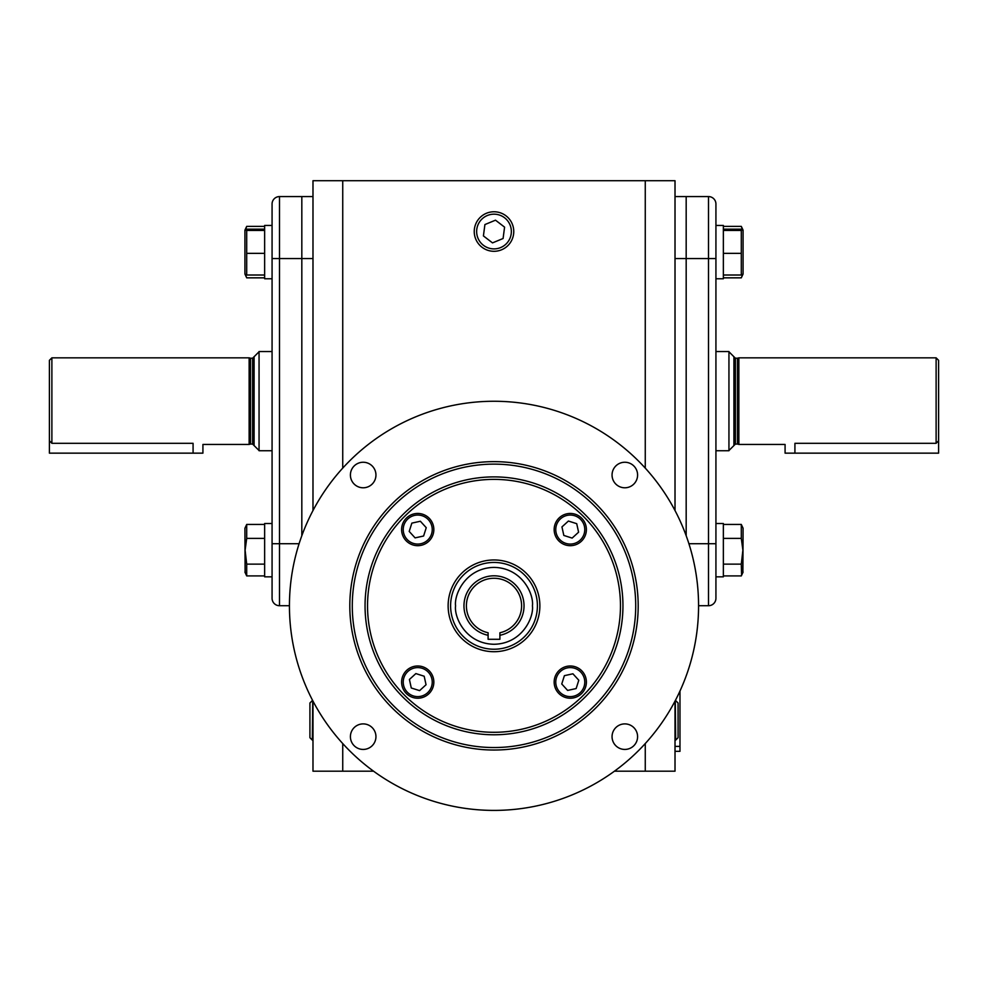 <?xml version="1.0" encoding="UTF-8"?>
<svg xmlns="http://www.w3.org/2000/svg" width="988" height="988" viewBox="0 0 988 988"><rect width="100%" height="100%" fill="white"/><g stroke="black" fill="none" stroke-linecap="round" stroke-linejoin="round"><path stroke-width="1.48" d="M723.364 524.443L741.296 524.443L743.075 528.247L742.89 572.521M741.296 524.443L741.296 538.398L742.89 550.18L741.296 564.136L741.605 575.275L741.296 575.918L723.364 575.918M741.296 564.136L723.364 564.136M741.296 538.398L723.364 538.398M723.364 576.831L715.93 576.831L723.364 576.831L723.364 523.517L715.93 523.517M675.014 740.086L675.669 740.111L675.298 700.591M675.669 740.111L678.077 737.703L678.077 702.987L675.669 700.578M513.76 231.538A19.76 19.76 0 0 1 494 251.298A19.76 19.76 0 0 1 474.24 231.538A19.76 19.76 0 0 1 494 211.765A19.76 19.76 0 0 1 513.76 231.538A19.76 19.76 0 0 1 494 251.298A19.76 19.76 0 0 1 474.24 231.538A19.76 19.76 0 0 1 494 211.765M494 214.174A17.352 17.352 0 0 1 511.352 231.538A17.352 17.352 0 0 1 494 248.89A17.352 17.352 0 0 1 476.648 231.538A17.352 17.352 0 0 1 494 214.174M492.506 242.887L503.09 238.503L504.584 227.141L495.494 220.176L484.91 224.56L483.416 235.922L492.506 242.887M312.702 700.591L312.332 740.111L312.986 740.086M312.332 700.578L309.923 702.987L309.923 737.703L312.332 740.111M723.364 278.764L715.93 278.764L723.364 278.764L723.364 225.449L715.93 225.449M723.364 229.179L741.296 229.179L743.075 230.167L743.075 274.034L741.296 275.022L723.364 275.022M742.89 229.759L741.296 230.439L741.296 275.022M741.296 253.36L723.364 253.36M741.296 230.439L723.364 230.439M743.075 230.167L741.296 226.363L742.383 229.463M742.531 274.689L741.296 277.838L723.364 277.838M741.296 226.363L723.364 226.363M264.636 524.443L246.704 524.443L244.925 528.247L245.11 572.521M246.704 524.443L246.704 538.398L245.11 550.18L246.704 564.136L264.636 564.136M246.704 538.398L264.636 538.398M246.704 564.136L246.704 575.918L264.636 575.918M272.071 207.813L272.071 543.721L279.505 543.721L279.505 605.718L289.435 605.718L279.505 605.718A7.435 7.435 0 0 1 272.071 598.271L272.071 543.721L272.071 576.831L264.636 576.831L264.636 523.517L272.071 523.517M245.469 274.689L246.704 277.838L264.636 277.838M264.636 229.179L246.704 229.179L244.925 230.167L246.704 226.363L264.636 226.363M246.704 226.363L245.617 229.463M264.636 278.764L272.071 278.764L264.636 278.764L264.636 225.449L272.071 225.449M244.925 230.167L244.925 274.034L246.704 275.022L264.636 275.022M245.11 229.759L246.704 230.439L264.636 230.439M246.704 230.439L246.704 253.36L264.636 253.36M246.704 253.36L246.704 275.022M675.014 701.147L675.014 771.183L614.462 771.183M373.538 771.183L312.986 771.183L312.986 701.147M342.737 468.102L342.737 180.705L312.986 180.705L312.986 510.537M342.737 743.569L342.737 771.183M342.737 180.705L645.263 180.705L645.263 468.102M645.263 743.569L645.263 771.183M675.014 510.537L675.014 180.705L645.263 180.705M299.092 543.721L279.505 543.721L279.505 258.56L272.071 258.56L272.071 204.01A7.435 7.435 0 0 1 279.505 196.575L301.822 196.575L301.822 535.706L301.822 196.575L312.986 196.575M675.014 258.56L686.178 258.56L686.178 535.706L686.178 196.575L675.014 196.575M679.979 751.337L675.014 751.337L679.979 751.337L679.979 691.057M250.52 358.212L249.137 357.841L249.137 444.439L250.52 444.069L250.52 358.212L252.607 358.212L254.089 356.73L254.089 445.563L259.054 450.516M51.882 357.841L49.4 360.324L49.4 440.759L51.882 443.303L51.882 357.841L249.137 357.841M249.137 444.439L202.923 444.439L202.923 453.146L193.08 453.146L193.08 443.303C205.776 444.538 205.776 444.538 193.08 443.303L51.882 443.303M272.071 351.543L259.054 351.543L259.054 450.738L272.071 450.738M264.636 576.831L272.071 576.831L272.071 594.48M715.93 543.721L708.495 543.721L708.495 196.575A7.435 7.435 0 0 1 715.93 204.01L715.93 598.271A7.435 7.435 0 0 1 708.495 605.718L698.565 605.718L708.495 605.718L708.495 543.721L688.908 543.721M708.495 196.575L686.178 196.575L686.178 258.56L715.93 258.56M735.393 358.212L735.393 444.069L737.48 444.069L737.48 358.212L735.393 358.212L733.911 356.73L733.911 445.563L728.946 450.516M936.118 357.841L938.6 360.324L938.6 440.759L936.118 443.303L936.118 357.841L738.863 357.841L738.863 444.439L737.48 444.069M715.93 351.543L728.946 351.543L728.946 450.738L715.93 450.738M938.6 440.759L938.6 453.146L794.92 453.146L794.92 443.303C782.224 444.538 782.224 444.538 794.92 443.303L936.118 443.303M450.602 605.842A43.398 43.398 0 0 1 494 562.444A43.398 43.398 0 0 1 537.398 605.842A43.398 43.398 0 0 1 494 649.227A43.398 43.398 0 0 1 450.602 605.842A43.398 43.398 0 0 0 494 649.227A43.398 43.398 0 0 0 537.398 605.842M499.903 635.284L499.903 632.752A27.553 27.553 0 0 0 494 578.276A27.553 27.553 0 0 0 488.097 632.752L488.097 635.284A30.035 30.035 0 0 1 469.041 589.132A30.035 30.035 0 0 1 518.959 589.132A30.035 30.035 0 0 1 499.903 635.284L499.903 639.285L488.097 639.285L488.097 635.284M367.536 605.842A126.464 126.464 0 0 0 494 732.293A126.464 126.464 0 0 0 620.464 605.842A126.464 126.464 0 0 0 494 479.378A126.464 126.464 0 0 0 367.536 605.842M539.868 605.842A45.868 45.868 0 0 0 494 559.961A45.868 45.868 0 0 0 448.132 605.842A45.868 45.868 0 0 0 494 651.71A45.868 45.868 0 0 0 539.868 605.842M289.435 605.842A204.565 204.565 0 0 0 494 810.407A204.565 204.565 0 0 0 698.565 605.842A204.565 204.565 0 0 0 494 401.264A204.565 204.565 0 0 0 289.435 605.842M350.407 736.665A12.77 12.77 0 0 1 363.176 723.895A12.77 12.77 0 0 1 375.946 736.665A12.77 12.77 0 0 1 363.176 749.435A12.77 12.77 0 0 1 350.407 736.665M350.407 475.018A12.77 12.77 0 0 1 363.176 462.248A12.77 12.77 0 0 1 375.946 475.018A12.77 12.77 0 0 1 363.176 487.788A12.77 12.77 0 0 1 350.407 475.018M612.054 475.018A12.77 12.77 0 0 1 624.824 462.248A12.77 12.77 0 0 1 637.593 475.018A12.77 12.77 0 0 1 624.824 487.788A12.77 12.77 0 0 1 612.054 475.018M612.054 736.665A12.77 12.77 0 0 1 624.824 723.895A12.77 12.77 0 0 1 637.593 736.665A12.77 12.77 0 0 1 624.824 749.435A12.77 12.77 0 0 1 612.054 736.665M352.284 605.842A141.716 141.716 0 0 0 494 747.545A141.716 141.716 0 0 0 635.716 605.842A141.716 141.716 0 0 0 494 464.125A141.716 141.716 0 0 0 352.284 605.842M494 750.028A144.186 144.186 0 0 1 349.814 605.842A144.186 144.186 0 0 1 494 461.643A144.186 144.186 0 0 1 638.186 605.842A144.186 144.186 0 0 1 494 750.028M365.054 605.842A128.946 128.946 0 0 1 494 476.895A128.946 128.946 0 0 1 622.946 605.842A128.946 128.946 0 0 1 494 734.776A128.946 128.946 0 0 1 365.054 605.842M433.843 682.103A16.117 16.117 0 0 1 417.726 698.22A16.117 16.117 0 0 1 401.61 682.103A16.117 16.117 0 0 1 417.726 665.986A16.117 16.117 0 0 1 433.843 682.103M432.238 682.103A14.511 14.511 0 0 1 417.726 696.614A14.511 14.511 0 0 1 403.228 682.103A14.511 14.511 0 0 1 417.726 667.604A14.511 14.511 0 0 1 432.238 682.103M419.604 690.624L411.28 687.994L409.415 679.472L415.862 673.581L424.173 676.224L426.05 684.746L419.604 690.624M570.274 665.986A16.117 16.117 0 0 1 586.39 682.103A16.117 16.117 0 0 1 570.274 698.22A16.117 16.117 0 0 1 554.157 682.103A16.117 16.117 0 0 1 570.274 665.986M570.274 667.604A14.511 14.511 0 0 1 584.773 682.103A14.511 14.511 0 0 1 570.274 696.614A14.511 14.511 0 0 1 555.762 682.103A14.511 14.511 0 0 1 570.274 667.604M578.795 680.238L576.152 688.55L567.631 690.427L561.752 683.98L564.395 675.669L572.917 673.791L578.795 680.238M554.157 529.568A16.117 16.117 0 0 1 570.274 513.451A16.117 16.117 0 0 1 586.39 529.568A16.117 16.117 0 0 1 570.274 545.685A16.117 16.117 0 0 1 554.157 529.568M555.762 529.568A14.511 14.511 0 0 1 570.274 515.057A14.511 14.511 0 0 1 584.773 529.568A14.511 14.511 0 0 1 570.274 544.067A14.511 14.511 0 0 1 555.762 529.568M568.396 521.047L576.72 523.677L578.585 532.199L572.138 538.09L563.827 535.447L561.95 526.925L568.396 521.047M417.726 545.685A16.117 16.117 0 0 1 401.61 529.568A16.117 16.117 0 0 1 417.726 513.451A16.117 16.117 0 0 1 433.843 529.568A16.117 16.117 0 0 1 417.726 545.685M417.726 544.067A14.511 14.511 0 0 1 403.228 529.568A14.511 14.511 0 0 1 417.726 515.057A14.511 14.511 0 0 1 432.238 529.568A14.511 14.511 0 0 1 417.726 544.067M409.205 531.433L411.848 523.121L420.369 521.244L426.248 527.691L423.605 536.015L415.084 537.88L409.205 531.433M794.92 453.146L785.077 453.146L785.077 444.439L738.863 444.439M193.08 453.146L49.4 453.146L49.4 440.759M312.986 258.56L279.505 258.56L279.505 196.575M675.014 746.385L679.979 746.385M252.607 358.212L252.607 444.069L254.089 445.563M455.567 605.842C454.023 594.591 465.558 567.927 494 567.396C522.442 567.927 533.977 594.591 532.433 605.842C533.977 617.08 522.442 643.744 494 644.275C465.558 643.744 454.023 617.08 455.567 605.842M743.075 572.114L741.605 575.275M743.075 274.034L741.605 277.196M244.925 572.114L246.395 575.275M244.925 274.034L246.395 277.196M250.52 444.069L252.607 444.069M254.089 356.73L259.054 351.765M733.911 356.73L728.946 351.765M737.48 358.212L738.863 357.841M735.393 444.069L733.911 445.563"/></g></svg>
